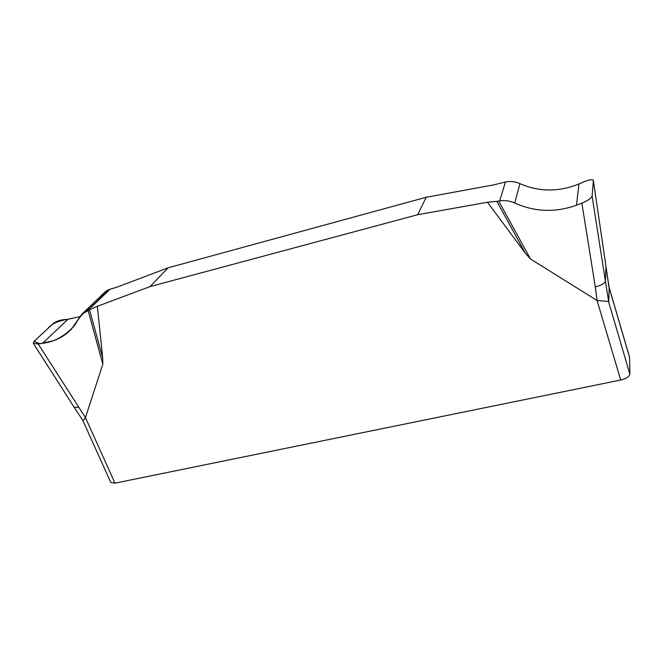 <?xml version="1.0" encoding="UTF-8"?>
<svg xmlns="http://www.w3.org/2000/svg" width="663" height="663" viewBox="0 0 663 663"><rect width="100%" height="100%" fill="white"/><g stroke="black" fill="none" stroke-linecap="round" stroke-linejoin="round"><path stroke-width="0.99" d="M593.344 180.336C592.498 179.101 589.407 179.574 584.07 181.745L578.965 183.949C558.876 192.121 539.193 192.021 519.933 183.643C515.3 181.587 510.477 181.032 505.471 181.977L493.272 184.977L426.251 197.251L168.145 267.802L117.094 287.112L110 289.25L91.395 307.16C84.972 310.748 79.519 316.649 75.035 324.862C69.225 331.765 62.024 337.061 53.438 340.757L39.813 343.716L34.12 341.279L47.719 328.674C51.084 324.083 57.764 320.958 67.75 319.301L79.916 316.616L68.024 319.284L64.104 319.599C59.595 320.138 55.99 321.439 53.297 323.494L33.995 341.387L33.307 343.285L38.164 343.931L85.461 417.624L114.981 483.153L620.684 380.032C626.262 378.639 629.32 376.667 629.85 374.106L629.626 357.465L608.675 285.828M97.362 306.289L89.546 309.737L102.715 358.078L97.362 306.289L150.037 286.598L417.673 214.713L487.487 202.248L525.345 253.183L496.836 201.312L487.487 202.248M102.715 358.078L102.806 364.269L85.461 417.624M605.949 266.211L593.352 180.518L592.109 196.165L605.402 281.095C604.656 283.457 601.291 285.397 595.299 286.905L597.09 300.521L530.533 259.026L525.345 253.183M417.673 214.713L426.251 197.251M168.145 267.802L150.037 286.598M592.109 196.165C591.23 198.353 587.816 200.682 581.857 203.151L576.503 205.207C555.47 212.74 534.884 212.019 514.737 203.027C509.888 200.823 504.866 200.118 499.67 200.914L498.7 201.071L530.533 259.026M498.7 201.071L496.836 201.312M595.299 286.905L581.857 203.151M609.189 287.982L605.965 266.451L605.402 281.095L608.758 302.129L609.189 287.982L608.593 285.562M89.546 309.737L81.723 314.337L71.264 329.362C63.656 337.111 54.068 341.776 42.515 343.359L38.164 343.931M102.806 364.269L88.08 310.342M104.141 292.847L110 289.25C105.873 290.651 102.947 293.344 101.207 297.314M608.758 302.129L608.51 301.466L597.09 300.521L620.684 380.032M85.461 417.64C84.06 419.696 83.157 420.599 82.751 420.334L110.812 482.482L114.981 483.153M78.566 407.339L74.132 407.215L82.751 420.342M629.693 357.879L608.949 286.988M608.51 301.466L629.85 374.106M42.515 343.359L68.024 319.284M87.367 310.624L109.345 289.491M578.965 183.949L576.503 205.207M519.933 183.643L514.737 203.027M505.471 181.977L499.67 200.914M593.36 180.411L605.957 266.261M33.415 343.459L74.115 407.198M605.957 266.253L608.75 286.126M104.116 292.872L82.543 313.549"/></g></svg>

